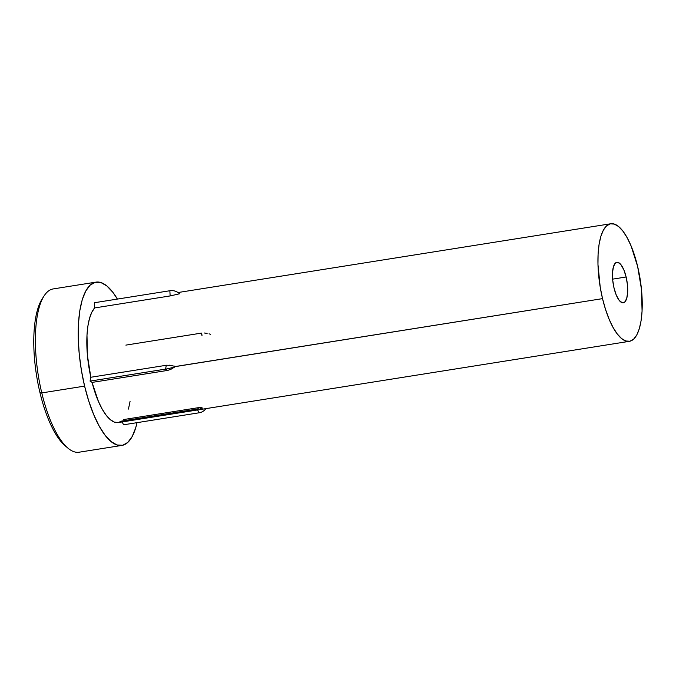 <?xml version="1.0" encoding="UTF-8"?>
<svg xmlns="http://www.w3.org/2000/svg" width="676" height="676" viewBox="0 0 676 676"><rect width="100%" height="100%" fill="white"/><g stroke="black" fill="none" stroke-linecap="round" stroke-linejoin="round"><path stroke-width="1.01" d="M96 282.129L53.167 288.931A82.666 28.274 81 0 0 41.777 392.917L39.952 392.57A79.793 27.293 81 0 0 65.335 445.957L68.065 448.23A82.666 28.274 -99 0 1 41.777 392.917A82.666 28.274 81 0 0 79.117 452.21L121.95 445.408A82.666 28.274 -99 0 1 84.601 386.114L41.777 392.917L84.601 386.114L81.399 370.338L79.261 354.317L78.255 338.651L78.433 323.956L79.785 310.791L82.261 299.662L85.767 290.993L90.153 285.12L95.274 282.272L100.918 282.551L106.867 285.956L112.9 292.353L117.404 299.079A82.666 28.274 -99 0 0 96 282.129A82.666 28.274 -99 0 0 84.601 386.114L88.742 401.029L93.66 414.506L99.169 426.041L105.05 435.183L111.084 441.572L117.032 444.977L122.677 445.264L127.789 442.417L132.183 436.544L135.682 427.874L137.042 422.652A82.666 28.274 -99 0 1 121.95 445.408M614.036 288.077A20.5 7.014 -99 0 1 616.867 262.296A20.5 7.014 -99 0 1 626.128 276.999L612.617 279.146L626.128 276.999A20.5 7.014 -99 0 1 623.297 302.789A20.5 7.014 -99 0 1 614.036 288.077L616.284 295.125L619.106 300.254L622.081 302.679L624.751 302.045L626.711 298.437L627.658 292.412L627.455 284.883L626.128 276.999L623.88 269.952L621.058 264.831L618.084 262.398L615.413 263.032L613.462 266.64L612.507 272.665L612.718 280.194L614.036 288.077M42.968 297.744A79.793 27.293 81 0 0 39.952 392.57A79.793 27.293 81 0 0 66.687 447.005M125.888 345.115L201.372 333.116A59.522 20.356 81 0 1 202.006 335.676L201.685 333.074M172.093 368.758L167.868 370.372A6.768 1.403 166.5 0 1 167.547 370.423L165.552 369.113L90.06 381.103L90.829 377.259L166.321 365.268L90.829 377.259L87.449 355.635L86.984 335.102L87.88 326.136L89.494 318.455L91.775 312.312L94.64 307.935L94.37 302.738L169.862 290.739A11.458 10.495 47.5 0 1 179.613 293.764L170.445 295.885A6.768 6.202 -132.5 0 0 170.132 295.936L169.862 290.739L94.37 302.738L94.64 307.935L170.132 295.936L94.64 307.935A59.522 20.356 81 0 0 90.829 377.259L90.06 381.103L92.063 382.413L167.547 370.423L92.063 382.413A59.522 20.356 81 0 0 118.317 422.551L629.424 341.321A59.522 20.356 -99 0 1 602.536 298.631L175.464 366.578M173.867 366.003L175.608 366.476L602.536 298.631A59.522 20.356 -99 0 1 610.741 223.756A59.522 20.356 -99 0 1 637.629 266.454A59.522 20.356 -99 0 1 629.424 341.321M197.198 409.065L121.714 421.063L118.156 422.568L114.286 422.069L110.239 419.576L106.149 415.182L102.152 409.039L98.392 401.341L92.063 382.413L90.06 381.103L165.552 369.113L166.321 365.268A6.768 1.403 -13.5 0 0 166.634 365.217L171.256 365.42M602.536 298.631L600.229 287.275L597.964 264.46L598.099 253.88L599.071 244.399L600.854 236.38L603.372 230.144L606.533 225.911L610.217 223.866L614.281 224.069L618.565 226.519L622.909 231.124L627.142 237.698L631.114 246.005L637.629 266.454L641.482 289.345L642.073 311.205L641.093 320.686L639.319 328.697L636.792 334.941L633.632 339.166L629.947 341.219L625.883 341.008L621.599 338.558L617.256 333.961L613.022 327.378L609.059 319.072L605.519 309.371L602.536 298.631M122.145 421.934L123.573 424.798L199.065 412.799L197.637 409.943L199.065 412.799L123.573 424.798L122.145 421.934M128.448 409.081L130.062 401.4M41.777 392.917A82.666 28.274 -99 0 1 43.898 296.147L42.005 299.155A79.793 27.293 81 0 0 39.952 392.57L41.777 392.917M123.311 419.602L198.795 407.603M201.617 407.256L199.107 407.552L197.51 409.022M200.104 408.541L202.758 407.974M205.808 408.642A11.458 10.495 47.5 0 1 199.065 412.799A11.458 10.495 -132.5 0 0 205.808 408.642M169.194 365.15L175.608 366.476A11.458 2.374 166.5 0 1 165.552 369.113L167.547 370.423A6.768 1.403 -13.5 0 0 167.868 370.372L167.901 370.363M166.668 365.209L166.634 365.217A6.768 1.403 166.5 0 1 166.321 365.268L165.552 369.113A11.458 2.374 -13.5 0 0 175.608 366.476L170.386 369.603M170.132 295.936A6.768 6.202 47.5 0 1 170.445 295.885L179.613 293.764A11.458 10.495 -132.5 0 0 169.862 290.739L170.132 295.936M210.701 334.299L209.028 333.843M207.118 333.403L204.389 333.006M178.025 292.531L610.698 223.764"/></g></svg>
